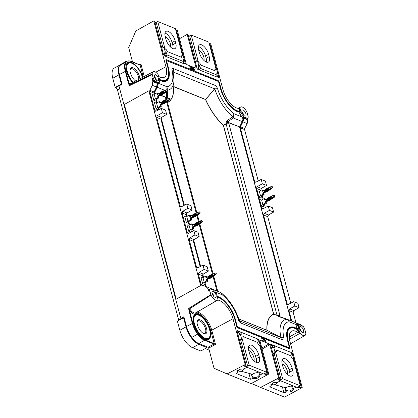 <?xml version="1.0" encoding="UTF-8"?>
<svg xmlns="http://www.w3.org/2000/svg" width="418" height="418" viewBox="0 0 418 418"><rect width="100%" height="100%" fill="white"/><g stroke="black" fill="none" stroke-linecap="round" stroke-linejoin="round"><path stroke-width="0.63" d="M119.982 65.036A15.769 7.101 61.1 0 0 118.942 74.853L121.382 84.018L121.91 84.232L115.744 87.628A2.1 0.946 61.1 0 1 117.453 89.954L178.658 319.979A2.1 0.946 61.1 0 1 178.732 320.371M206.758 346.715L206.994 347.604L198.78 344.296A15.769 7.101 61.1 0 1 186 326.871L183.559 317.706L184.092 317.92A2.1 0.946 61.1 0 0 184.228 317.967M206.994 347.604L200.828 351.005L192.614 347.698A15.769 7.101 61.1 0 1 179.834 330.272L177.394 321.108L183.559 317.706M121.382 84.018L115.216 87.414L115.744 87.628M120.086 64.921L114.286 68.118A15.769 7.101 61.1 0 0 112.776 78.25L115.216 87.414M241.959 112.233A3.417 1.536 61.1 0 0 245.575 116.026A3.417 1.536 61.1 0 0 245.915 113.827A3.417 1.536 61.1 0 0 242.273 110.044A3.417 1.536 61.1 0 0 241.959 112.233M243.814 115.384A3.37 1.515 61.1 0 0 243.725 115.002A3.37 1.515 61.1 0 0 241.876 111.872M242.001 112.39A2.821 1.27 -118.9 0 1 243.412 114.877A2.821 1.27 -118.9 0 1 243.443 115.002M252.911 376.404L253.475 378.478C255.053 378.807 256.762 378.536 258.596 377.673L260.137 375.792L259.045 373.023A3.945 1.703 165.1 0 0 253.465 373.702A3.945 1.703 165.1 0 0 252.101 375.944A4.269 4.269 0 0 0 259.437 374.481M212.109 293.493A3.417 1.536 61.1 0 0 215.725 297.287A3.417 1.536 61.1 0 0 216.064 295.087A3.417 1.536 61.1 0 0 212.422 291.304A3.417 1.536 61.1 0 0 212.109 293.493M213.964 296.649A3.37 1.515 61.1 0 0 213.88 296.263A3.37 1.515 61.1 0 0 212.025 293.133M212.156 293.655A2.821 1.27 -118.9 0 1 213.561 296.137A2.821 1.27 -118.9 0 1 213.593 296.263M194.234 315.501A13.742 6.186 -118.9 0 1 195.29 315.449M286.372 389.889L286.936 391.964C288.519 392.293 290.223 392.021 292.057 391.159L293.598 389.273L292.506 386.509A3.945 1.703 165.1 0 0 286.926 387.188A3.945 1.703 165.1 0 0 285.562 389.43A4.269 4.269 0 0 0 292.898 387.967M303.52 330.33A3.417 1.536 61.1 0 0 299.884 326.552A3.417 1.536 61.1 0 0 299.565 328.736A3.417 1.536 61.1 0 0 303.181 332.535A3.417 1.536 61.1 0 0 303.52 330.33M301.42 331.892A3.37 1.515 61.1 0 0 301.336 331.511A3.37 1.515 61.1 0 0 299.487 328.381M301.049 331.505A2.821 1.27 61.1 0 0 301.017 331.385A2.821 1.27 61.1 0 0 299.612 328.898M158.453 78.579A3.417 1.536 61.1 0 0 154.817 74.796A3.417 1.536 61.1 0 0 154.498 76.985A3.417 1.536 61.1 0 0 158.114 80.778A3.417 1.536 61.1 0 0 158.453 78.579M156.358 80.141A3.37 1.515 61.1 0 0 156.269 79.754A3.37 1.515 61.1 0 0 154.42 76.625M155.982 79.754A2.821 1.27 61.1 0 0 155.951 79.629A2.821 1.27 61.1 0 0 154.545 77.147M193.696 69.984L193.027 67.47L192.212 67.11M193.231 67.35L192.337 67.068L192.118 68.087L193.069 69.649L193.962 70.093L193.027 67.47M193.795 70.334L193.038 69.916L191.919 68.009L192.04 66.734L193.341 67.089L194.255 70.517L193.591 70.449L192.834 70.036L191.71 68.118L191.946 66.807M193.994 70.412L193.591 70.449M189.323 65.584L186.82 64.576L186.182 63.703L177.321 30.399L176.433 30.044L185.404 63.761L185.132 64.267L184.62 64.058L183.601 61.754M183.439 59.252A1.317 0.601 59.6 0 1 183.768 59.257L184.119 59.403L183.418 60.427M167.022 54.93L165.559 56.325L164.838 53.614L164.467 53.467L165.188 51.769L165.544 51.916A1.317 0.564 60.7 0 1 166.604 53.363L167.022 54.93L183.721 61.639M183.748 61.65L167.043 54.92L166.625 53.352L165.204 51.759L163.997 47.218L164.749 47.877A1.317 0.59 61.1 0 0 165.815 49.329A1.317 0.59 61.1 0 1 164.749 47.877L157.738 21.527L175.382 28.638L182.389 54.988A1.317 0.59 61.1 0 1 181.934 55.824A1.317 0.59 -118.9 0 0 181.48 56.665L181.663 57.35L181.48 56.665A1.317 0.59 -118.9 0 1 181.934 55.824A1.317 0.59 61.1 0 0 182.389 54.988L182.285 54.591L182.927 54.847L184.139 59.393L183.784 59.246L183.33 60.087L183.748 61.65L183.387 62.867L183.784 63.672L165.559 56.325M164.467 53.467L165.021 55.547L164.749 56.054L163.6 54.977L154.629 21.255L153.746 20.9L135.824 30.958L128.687 47.511L132.516 61.906M164.358 55.892L165.021 55.547L164.749 56.054M163.997 47.218L161.834 48.336M162.947 47.762L156.196 22.389L154.984 22.577M181.663 57.35L167.059 51.466L166.876 50.782A1.317 0.59 -118.9 0 0 165.815 49.329A1.317 0.59 -118.9 0 1 166.876 50.782L167.059 51.466L181.663 57.35M184.74 64.106L185.404 63.761L185.132 64.267M175.842 30.373L176.433 30.044M157.053 83.302L157.868 82.853L157.288 83.344L156.687 83.182L154.378 82.252L153.39 81.233A7.268 3.271 -118.9 0 1 152.507 79.791L152.836 81.014L153.39 81.233L153.803 80.909L154.603 81.792L157.868 82.853L157.476 83.078M153.192 71.765L130.954 83.464A7.346 3.307 61.1 0 0 130.134 84.457L152.204 74.043A6.855 3.088 61.1 0 1 153.192 71.765A6.855 3.088 61.1 0 1 158.093 74.597L159.467 78.986A5.168 2.325 -118.9 0 1 158.992 82.294A5.168 2.325 -118.9 0 1 157.675 82.283L155.371 81.353L154.603 81.792A0.392 0.308 111.9 0 0 154.378 82.252M156.687 83.182A0.392 0.308 111.9 0 1 156.912 82.722L157.675 82.283M153.594 81.526L154.733 80.784L155.371 81.353M152.507 79.791L152.533 78.547L153.234 78.098L153.406 78.558L152.706 79.023A6.871 3.093 61.1 0 0 153.803 80.909M153.406 78.558A6.855 3.088 61.1 0 0 154.733 80.784M152.45 79.154L152.533 78.547M152.204 74.043L152.262 74.456L129.46 85.69L129.381 84.749A0.789 0.491 30.7 0 0 129.951 84.812L129.46 85.69L128.655 83.997L125.254 71.217A16.046 7.226 -118.9 0 1 125.343 62.423A14.431 6.5 -118.9 0 1 126.617 61.075L130.505 61.096A0.392 0.308 -68.1 0 1 130.667 61.294A14.04 6.322 61.1 0 0 125.881 62.559A0.392 0.34 -151.5 0 0 125.343 62.423L119.522 65.704A15.983 7.195 61.1 0 0 119.438 74.461L122.025 84.201L118.978 85.967L180.822 318.391L183.904 316.745L186.496 326.484A15.983 7.195 61.1 0 0 191.825 337.425A14.364 6.469 61.1 0 0 198.675 343.46L208.028 347.227L213.974 344.087A0.392 0.308 -68.1 0 0 214.194 343.575L215.547 344.469L213.985 344.092L204.548 340.289L198.675 343.46M152.262 74.456L153.234 78.098M158.803 76.494A16.427 7.399 61.1 0 0 164.305 77.309A16.427 7.399 61.1 0 0 165.936 66.723L155.705 72.241M130.134 84.457A0.789 0.658 21.2 0 1 129.329 84.431L128.927 84.619M125.881 62.559A15.654 7.049 61.1 0 0 125.792 71.138L129.329 84.431M131.722 83.062A8.135 3.663 -118.9 0 0 129.193 83.919L128.655 83.997M126.617 61.075L120.797 64.362A14.364 6.469 61.1 0 0 119.522 65.704M139.701 64.921L140.892 63.907L140.098 65.093A0.392 0.308 -68.1 0 0 139.936 64.894L130.505 61.096M127.176 63.484A13.742 6.186 -118.9 0 1 128.232 63.431M143.269 76.985L140.108 65.098A0.392 0.313 -69.2 0 0 139.936 64.894L139.941 64.9M153.746 20.9L165.936 66.723M247.284 118.743A7.268 3.271 -118.9 0 1 247.184 119.036L246.458 119.36A0.392 0.308 111.9 0 1 246.677 118.9L247.89 118.331A6.855 3.088 61.1 0 0 248.208 116.763L247.007 112.254A6.855 3.088 61.1 0 0 240.648 107.013A6.855 3.088 61.1 0 0 240.036 107.619L240.021 108.351L239.284 108.737L240.214 112.217A5.183 2.336 61.1 0 0 240.272 112.437L239.535 111.752L238.678 108.272L239.096 108.048A0.392 0.34 -149.9 0 0 239.3 108.011L239.284 108.737L238.756 108.816M265.759 341.36L265.796 340.675L265.31 340.482M265.184 340.231L265.942 341.72L266.005 340.56L265.184 340.231M264.139 338.517L265.895 342.488L264.139 338.517L264.986 339.844L266.02 340.262L266.078 339.301L265.827 340.179M266.078 339.301L265.921 342.499M289.298 337.012L297.679 332.279L298.442 332.885L298.217 332.279L299.476 331.803L299.931 332.723A6.855 3.088 61.1 0 0 304.879 335.523A6.855 3.088 61.1 0 0 305.819 333.271L304.618 328.762A6.855 3.088 61.1 0 0 303.29 326.531L300.343 325.032A5.168 2.325 -118.9 0 0 299.069 325L296.77 326.212M299.476 331.803L298.556 328.329A5.168 2.325 -118.9 0 1 299.069 325M297.679 332.279A16.427 7.399 61.1 0 0 291.55 331.208A16.427 7.399 61.1 0 0 290.029 341.731L302.224 387.549L284.58 397.1L260.545 387.413L278.649 378.05L279.532 378.405L270.561 344.688L270.833 344.181L270.53 344.359M298.217 332.279L297.433 329.342L297.82 328.726L299.194 333.12A6.871 3.093 61.1 0 0 299.549 333.574L298.442 332.885M299.016 333.24L299.931 332.723M270.561 344.688L270.833 344.181L271.345 344.39L272.902 347.489A1.317 1.029 -68.1 0 0 273.267 348.048M278.205 379.126L278.409 379.878L277.944 379.69L278.095 379.183L279.532 378.405M277.855 379.366L277.944 379.69L278.095 379.183M291.012 352.515L290.944 352.902L291.215 352.395L292.365 353.471L301.336 387.193L298.797 388.097L298.332 387.909L298.734 386.64M273.884 347.928L274.239 348.069L274.694 347.233L274.276 345.665L290.98 352.4L291.398 353.962L292.814 355.556L294.026 360.097L293.274 359.438A1.317 0.59 61.1 0 0 292.208 357.991A1.317 0.59 61.1 0 1 293.274 359.438L300.286 385.788L282.641 378.677L275.629 352.332A1.317 0.59 61.1 0 1 276.084 351.491A1.317 0.59 -118.9 0 0 276.544 350.65L276.361 349.965L276.544 350.65A1.317 0.59 -118.9 0 1 276.084 351.491A1.317 0.59 61.1 0 0 275.629 352.332L275.734 352.729L275.091 352.468L273.884 347.928L273.079 347.995L272.536 347.342M274.548 348.084A1.317 0.585 62.6 0 0 274.673 347.238L274.26 345.676L273.267 345.655L272.181 344.782L290.421 352.17M294.026 360.097L293.525 360.389M276.361 349.965L290.959 355.849L291.142 356.538L290.959 355.849L276.361 349.965M292.208 357.991A1.317 0.59 -118.9 0 1 291.142 356.538A1.317 0.59 -118.9 0 0 292.208 357.991M275.734 352.729L274.203 353.607L281.095 379.518L278.409 379.878M275.091 352.468L272.954 353.67M272.985 353.8L274.203 353.607M270.592 344.808L271.345 344.39M296.179 387.073L293.102 388.703M286.936 391.964L283.921 392.706L269.767 386.843M269.892 386.467L270.059 387.12L270.383 386.096L271.245 385.642L270.901 384.325M271.245 385.642L270.744 385.067L273.372 382.721L277.406 382.381L280.483 380.751M282.641 378.677L281.095 379.518M301.336 387.193L302.224 387.549M264.061 341.506L263.418 341.569L269.145 343.873L269.788 344.745L278.649 378.05M251.422 383.452L260.545 387.413M209.214 350.148L205.264 348.56M196.935 312.1L197.15 312.115A0.789 0.669 -82.8 0 0 196.805 313.155L195.885 313.484A8.135 3.663 -118.9 0 1 189.448 310.381L192.85 323.161A15.654 7.049 61.1 0 0 198.069 333.877A14.04 6.322 61.1 0 0 204.768 339.771L214.204 343.58L210.688 330.345A15.173 6.829 61.1 0 0 196.805 313.155M217.287 300.176L197.15 312.115A15.962 7.184 -118.9 0 1 211.748 330.199L215.547 344.469L208.671 348.1L208.028 347.227M213.985 344.092A0.392 0.303 -66.9 0 0 214.204 343.58M207.981 338.47A13.742 6.186 -118.9 0 1 207.375 339.332M204.768 339.771A0.392 0.308 -68.1 0 1 204.548 340.289A14.431 6.5 -118.9 0 1 197.662 334.222A16.046 7.226 -118.9 0 1 192.311 323.239L188.91 310.459L189.448 310.381L189.281 309.738L188.826 309.733L188.722 308.421L189.135 309.33L189.563 308.839L189.955 309.268L189.281 309.738M188.91 310.459L188.826 309.733M202.986 265.08L204.141 269.422L208.347 271.12L207.192 266.778L202.986 265.08L197.834 267.839L197.061 267.901L196.528 267.254L189.166 239.582L189.861 237.879L194.104 239.587L193.414 241.296L200.149 266.6L193.382 241.144M204.141 269.422L199.046 272.379L203.284 274.088L202.594 275.796L203.075 277.609M208.347 271.12L203.284 274.088M208.227 289.193L208.551 290.416A7.268 3.271 -118.9 0 1 208.781 289.418L205.834 286.497L201.732 285.238L201.131 284.559L198.346 274.083L199.046 272.379M207.511 280.52L207.689 281.194L206.774 280.823L204.203 282.244L202.986 277.662L200.901 277.176L202.61 283.592L204.203 282.244L205.118 282.61L204.736 284.449L202.61 283.592M204.81 284.115L205.41 286.367L204.81 284.094M209.575 289.287L209.502 289.246A0.392 0.308 -68.1 0 1 209.428 289.136L208.781 289.418A0.392 0.329 -157.8 0 0 209.319 289.543A6.871 3.093 61.1 0 0 209.078 290.891L209.815 290.552L209.873 290.965L209.146 291.309L208.801 290.944A0.392 0.277 -179.2 0 0 209.078 290.891L209.146 291.309M208.801 290.944L208.551 290.416M208.864 289.251A0.392 0.345 -155.1 0 0 209.392 289.371L209.805 289.266L209.319 289.543M211.012 295.066L189.563 308.839L188.722 308.421L210.839 294.606L211.012 295.066A6.855 3.088 61.1 0 0 217.417 300.281A6.855 3.088 61.1 0 0 217.987 299.696L217.073 295.495A5.168 2.325 -118.9 0 0 212.887 289.789L210.129 288.99A6.855 3.088 61.1 0 0 209.815 290.552M210.583 288.859L209.392 289.371M205.834 286.497L210.317 288.289L211.649 289.287M296.864 329.394L297.433 329.342L296.864 329.394A19.646 8.846 61.1 0 0 290.118 328.318A19.646 8.846 61.1 0 0 288.169 340.978L290.014 347.912L289.559 348.748L263.053 338.068M289.883 348.758L289.559 348.748M262.295 337.765L237.764 327.879L236.698 326.427L234.853 319.493A19.646 8.846 61.1 0 0 217.569 297.355M209.873 290.965L210.839 294.606M208.671 348.1L214.032 368.263L227.084 373.927L245.183 364.564L232.993 318.741A16.427 7.399 61.1 0 0 217.872 300.119M257.66 339.453L258.261 339.118L258.904 339.991L267.875 373.708L265.336 374.612L264.871 374.423L265.273 373.159M244.744 365.64L244.943 366.393L244.483 366.205L244.634 365.698L246.071 364.919L237.1 331.202L237.372 330.701L237.884 330.904L239.441 334.003A1.317 1.029 -68.1 0 0 239.807 334.562M244.394 365.881L244.483 366.205L244.634 365.698M237.1 331.202L237.372 330.701L237.069 330.878M241.63 338.982L242.273 339.244L242.168 338.846A1.317 0.59 61.1 0 1 242.623 338.005A1.317 0.59 -118.9 0 0 243.077 337.164L242.895 336.48L243.077 337.164A1.317 0.59 -118.9 0 1 242.623 338.005A1.317 0.59 61.1 0 0 242.168 338.846L249.18 365.191L266.82 372.302L259.813 345.958A1.317 0.59 61.1 0 0 258.747 344.505A1.317 0.59 61.1 0 1 259.813 345.958L260.56 346.611L259.353 342.07L257.937 340.477L257.519 338.914L240.815 332.179L241.233 333.747L240.773 334.583L240.423 334.442L241.63 338.982L239.488 340.184M240.423 334.442L239.613 334.51L239.075 333.857M240.82 332.2L241.212 333.752A1.317 0.585 -117.4 0 1 241.087 334.599M240.794 332.19L239.807 332.169L238.72 331.296L256.96 338.69M260.56 346.611L260.064 346.903M258.261 339.118L257.754 338.914L257.483 339.416L257.551 339.029M242.895 336.48L257.498 342.363L257.681 343.053L257.498 342.363L242.895 336.48M258.747 344.505A1.317 0.59 -118.9 0 1 257.681 343.053A1.317 0.59 -118.9 0 0 258.747 344.505M242.273 339.244L240.742 340.121L239.524 340.315M240.742 340.121L247.634 366.032L246.097 366.894L263.737 374L266.82 372.302M244.943 366.393L247.634 366.032M237.44 370.839L237.785 372.156L237.283 371.586L239.911 369.235L243.945 368.895L247.022 367.265M237.785 372.156L236.922 372.61L236.593 373.635L236.306 373.358M236.431 372.981L236.593 373.635L250.46 379.225L249.086 373.979M251.38 374.235L252.613 378.933L250.46 379.225M259.635 375.218L262.713 373.587M252.613 378.933L253.475 378.478M245.183 364.564L246.071 364.919M267.875 373.708L268.758 374.063L251.119 383.614L227.084 373.927M268.758 374.063L259.902 340.764L260.174 340.257L263.377 341.548L262.373 340.356M259.902 340.764L260.174 340.257L259.871 340.435M262.546 340.2L263.528 341.104L264.155 340.053L262.739 338.183L261.846 338.157L262.645 337.838L263.742 338.815L264.359 340.153L264.171 341.464L263.606 341.443L262.342 340.309M263.873 341.156L263.946 340.163L262.535 338.298L261.872 338.543L261.637 338.266L262.441 337.948M263.528 341.104L263.988 341.119M262.002 338.34L262.535 338.298M263.094 338.387L264.155 340.268M296.493 329.175L297.768 328.511A5.183 2.336 61.1 0 0 297.82 328.726L298.556 328.329M297.684 328.783L297.768 328.511M298.671 325.282L299.194 325.314M297.188 325.298L298.462 324.634L298.614 325.141M298.462 324.634L296.493 323.03L300.976 324.828L302.329 325.831M247.106 118.848A0.392 0.329 22.2 0 0 247.184 119.036L247.738 119.261L247.56 118.587M246.677 118.9L247.169 118.749L246.677 118.9L244.368 117.97L245.131 117.531A5.168 2.325 -118.9 0 1 240.946 111.82L240.021 108.351M245.131 117.531L247.89 118.331M247.09 119.203A0.392 0.329 28.8 0 1 247.048 118.884L247.775 118.461M246.458 119.36L244.149 118.43A0.392 0.308 111.9 0 1 244.368 117.97L243.333 117.296L243.694 118.816L242.994 119.208M244.149 118.43L243.522 118.095M261.177 179.432L262.332 183.774L266.538 185.467L265.383 181.125L261.177 179.432L255.926 182.143L255.137 182.206L254.599 181.553L240.308 127.84L240.444 126.764L242.968 121.873L243.694 118.816M247.738 119.261L247.195 123.576L244.692 128.478L244.556 129.554L258.235 180.952M299.058 307.674L297.903 303.332L293.692 301.639L294.847 305.981L299.058 307.674L293.896 310.605L293.185 312.303L295.981 322.811M291.727 321.097L288.932 310.595L289.653 308.897L293.896 310.605M294.847 305.981L289.653 308.897M293.692 301.639L288.441 304.351L287.657 304.414L287.114 303.761L263.497 214.983L264.213 213.29L268.455 214.998L267.745 216.696L290.75 303.16M269.406 210.374L273.618 212.067L272.463 207.725L268.251 206.032L269.406 210.374L264.213 213.29M273.618 212.067L268.455 214.998M268.251 206.032L263.006 208.744L262.217 208.807L261.678 208.154L256.417 188.387L257.133 186.689L261.375 188.398L260.759 190.446M263.659 190.639L263.042 191.157A0.92 0.721 111.9 0 1 262.107 190.749L261.867 189.835L259.296 191.251L257.211 190.77L258.92 197.181L260.513 195.833L261.428 196.199L263.998 194.783L263.831 193.607A0.528 0.413 111.9 0 1 264.124 192.923L263.826 192.034L263.345 192.301L264.275 192.782M259.296 191.251L260.513 195.833L263.528 193.994L263.988 194.177L263.998 194.783L263.084 194.417L262.838 193.497L263.377 193.419L263.528 193.994M258.92 197.181L261.046 198.043L261.428 196.199M265.984 199.365L265.362 199.882A0.92 0.721 111.9 0 1 264.432 199.48L264.186 198.56L261.621 199.982L259.531 199.496L261.24 205.912L262.838 204.564L263.753 204.93L266.318 203.514L265.409 203.143L265.853 202.725L266.308 202.908L266.156 202.333A0.528 0.413 111.9 0 1 266.444 201.648L265.874 200.917L265.989 201.466A0.528 0.413 -68.1 0 0 265.702 202.15L265.853 202.725M261.621 199.982L262.838 204.564L265.409 203.143L265.164 202.228A0.92 0.721 111.9 0 1 265.67 201.032M261.24 205.912L263.371 206.769L263.753 204.93M262.18 195.786L263.079 199.172M264.5 204.517L265.31 207.553M262.332 183.774L257.133 186.689M266.538 185.467L261.375 188.398M242.524 117.745L243.333 117.296M159.545 79.316A19.646 8.846 61.1 0 0 165.983 80.057A19.646 8.846 61.1 0 0 167.796 67.47L165.951 60.537L166.406 59.701L218.201 80.575L219.267 82.022L221.112 88.956A19.646 8.846 61.1 0 0 238.798 111.178L239.535 111.752M166.071 59.696L166.406 59.701L165.904 59.993M237.926 111.669L238.798 111.178M240.272 112.437L239.551 112.839M209.303 43.859L209.893 43.529L210.782 43.885L222.972 89.708A16.427 7.399 61.1 0 0 238.093 108.335L239.467 107.766A6.871 3.093 61.1 0 0 239.3 108.011L240.036 107.619M240.073 112.275L240.946 111.82M216.837 75.616L217.245 77.152L199.02 69.811L198.299 67.099L197.933 66.953L198.487 69.033L198.21 69.54L197.704 69.331L197.061 68.463L188.09 34.741L187.207 34.386L179.526 38.696M218.201 77.591L218.865 77.246L209.893 43.529M218.593 77.753L218.865 77.246L218.593 77.753L218.086 77.544L217.062 75.24M216.733 73.228A1.317 1.029 111.9 0 1 217.229 72.742L217.585 72.889L216.393 68.333L215.745 68.071L215.855 68.474A1.317 0.59 61.1 0 1 215.395 69.31A1.317 0.59 61.1 0 0 215.855 68.474L208.843 42.124L191.198 35.013L189.631 35.88M191.198 35.013L198.21 61.362A1.317 0.59 61.1 0 0 199.276 62.815A1.317 0.59 61.1 0 1 198.21 61.362L197.458 60.704L198.665 65.245L200.086 66.838L200.504 68.406L217.208 75.136L216.79 73.573L217.245 72.732L217.6 72.878L216.879 73.913M217.229 72.742A1.317 0.601 59.6 0 0 216.9 72.737M217.245 77.152L216.848 76.353L217.182 75.125L200.483 68.416L199.02 69.811M200.07 66.849A1.317 0.564 60.7 0 0 199.005 65.396A1.317 1.029 111.9 0 0 198.299 67.099A1.317 0.57 165.1 0 0 200.07 66.849L200.483 68.416M197.933 66.953L198.649 65.255L199.005 65.396M197.458 60.704L195.295 61.822M197.819 69.378L198.487 69.033L198.21 69.54M196.413 61.247L189.662 35.875L188.445 36.063M214.941 70.151A1.317 0.59 -118.9 0 1 215.395 69.31A1.317 0.59 -118.9 0 0 214.941 70.151L215.124 70.835L200.525 64.952L200.342 64.267A1.317 0.59 -118.9 0 0 199.276 62.815A1.317 0.59 -118.9 0 1 200.342 64.267L200.525 64.952L215.124 70.835L214.941 70.151M192.442 70.031L193.403 70.151M194.109 69.973L195.107 68.771M187.207 34.386L196.068 67.69L195.791 68.191L193.377 67.214M195.399 68.035L196.068 67.69L195.791 68.191M192.113 66.708L190.551 66.075M191.094 68.928L191.167 67.935L189.756 66.07L189.093 66.316L188.858 66.039L189.631 65.71M190.749 68.876L191.376 67.82L189.96 65.955L189.067 65.929L189.866 65.61L190.963 66.587L191.58 67.925L191.392 69.236L190.827 69.216L189.647 68.103L191.209 68.892M191.282 69.278L190.624 69.331L189.563 68.077L190.545 68.986M190.315 66.159L191.376 68.04M161.285 108.372L162.44 112.714L166.651 114.407L165.497 110.065L161.285 108.372L156.139 111.125L155.365 111.193L154.832 110.54L149.717 91.333L149.853 90.251L154.096 91.965L156.536 87.038L157.288 83.344M149.853 90.251L152.309 85.335L152.836 81.014M193.806 230.579L194.96 234.921L199.167 236.614L198.012 232.272L193.806 230.579L188.654 233.333L187.881 233.401L187.348 232.748L182.086 212.981L182.786 211.278L187.029 212.987L186.334 214.695L186.82 216.508L186.308 214.544M191.308 219.074L190.274 218.807A0.92 0.721 111.9 0 1 190.78 217.606L191.099 218.044A0.528 0.413 -68.1 0 0 190.812 218.729L190.963 219.298L190.519 219.722L187.948 221.138L186.726 216.555L184.641 216.075L186.35 222.491L187.948 221.138L188.858 221.503L188.481 223.348L186.35 222.491M194.025 226.875L193.419 226.77A0.528 0.413 -68.1 0 0 193.132 227.455L193.283 228.029L192.839 228.453L190.268 229.869L189.051 225.286L186.966 224.806L188.675 231.217L190.268 229.869L191.183 230.234L190.801 232.079L188.675 231.217M188.549 223.008L189.14 225.234L188.555 222.993M187.881 208.321L192.092 210.014L190.937 205.672L186.726 203.979L187.881 208.321L182.786 211.278M192.092 210.014L187.029 212.987M186.726 203.979L181.579 206.732L180.806 206.8L180.268 206.147L156.651 117.374L157.346 115.671L161.588 117.38L160.899 119.088L183.889 205.494L160.867 118.937M162.44 112.714L157.346 115.671M166.651 114.407L161.588 117.38M158.668 108.027L161.233 106.611L161.071 105.435L160.078 105.326A0.92 0.721 111.9 0 1 160.585 104.129L160.904 104.563A0.528 0.413 -68.1 0 0 160.616 105.247L160.768 105.822L160.324 106.245L157.753 107.661L156.536 103.079L154.451 102.598L156.154 109.009L157.753 107.661L158.668 108.027L158.286 109.871L156.154 109.009M158.736 97.211L158.913 97.885L157.999 97.514L155.433 98.93L154.211 94.348L152.126 93.867L153.834 100.283L155.433 98.93L156.342 99.301L155.961 101.14L153.834 100.283M154.096 91.965L154.299 94.301M156.034 100.806L156.625 103.027M199.167 236.614L194.104 239.587M194.96 234.921L189.861 237.879M180.822 318.391L181.631 318.72L182.76 318.15M183.591 317.717L184.092 317.461M194.49 315.459L194.589 315.836M282.861 366.492A8.543 3.846 61.1 0 0 289.784 375.934A8.543 3.846 61.1 0 0 291.931 375.965A8.543 3.846 61.1 0 0 292.746 370.479L292.14 368.185A8.543 3.846 61.1 0 0 283.07 358.712A8.543 3.846 61.1 0 0 282.255 364.203L282.861 366.492M300.286 385.788L297.203 387.486L279.558 380.38M289.93 375.986A8.543 3.846 61.1 0 0 289.664 372.177L289.057 369.888A8.543 3.846 61.1 0 0 281.988 360.394M249.4 353.006A8.543 3.846 61.1 0 0 256.323 362.448A8.543 3.846 61.1 0 0 258.47 362.479A8.543 3.846 61.1 0 0 259.285 356.993L258.674 354.704A8.543 3.846 61.1 0 0 249.609 345.231A8.543 3.846 61.1 0 0 248.788 350.718L249.4 353.006M249.18 365.191L246.097 366.894M256.469 362.5A8.543 3.846 61.1 0 0 256.203 358.691L255.591 356.402A8.543 3.846 61.1 0 0 248.522 346.909M206.414 62.11A8.543 3.846 61.1 0 0 206.147 58.301L205.541 56.007A8.543 3.846 61.1 0 0 198.613 46.57A8.543 3.846 61.1 0 0 198.472 46.513M208.624 54.309A8.543 3.846 61.1 0 0 201.695 44.872A8.543 3.846 61.1 0 0 199.553 44.836A8.543 3.846 61.1 0 0 198.733 50.322L199.344 52.616A8.543 3.846 61.1 0 0 208.415 62.089A8.543 3.846 61.1 0 0 209.23 56.597L208.624 54.309L205.541 56.007M172.953 48.624A8.543 3.846 61.1 0 0 172.686 44.815L172.075 42.521A8.543 3.846 61.1 0 0 165.152 33.085A8.543 3.846 61.1 0 0 165.005 33.027M175.158 40.823A8.543 3.846 61.1 0 0 168.235 31.387A8.543 3.846 61.1 0 0 166.092 31.35A8.543 3.846 61.1 0 0 165.272 36.836L165.883 39.13A8.543 3.846 61.1 0 0 174.949 48.603A8.543 3.846 61.1 0 0 175.769 43.111L175.158 40.823L172.075 42.521M157.738 21.527L156.17 22.394M168.041 100.728L167.388 101.083L168.041 100.728L168.052 100.054L166.981 100.644L167.388 101.083A5.298 4.138 -68.1 0 0 166.39 101.809A9.41 7.357 111.9 0 1 163.767 103.497A9.41 7.357 111.9 0 1 162.602 103.868L162.863 103.972A5.298 4.138 -68.1 0 0 161.735 104.411L161.991 104.406M166.981 100.644A5.653 4.415 -68.1 0 0 165.909 101.412A9.055 7.08 111.9 0 1 162.268 103.398L162.586 103.873A5.298 4.138 -68.1 0 0 161.949 104.077A5.298 4.138 -68.1 0 0 161.473 104.307L161.735 104.411M168.297 100.832L167.905 101.182M165.538 100.492L165.465 100.466A29.584 23.121 111.9 0 1 166.014 100.216L166.134 100.675A29.584 23.121 111.9 0 1 165.612 101.02A4.53 3.537 -68.1 0 1 164.081 102.384A4.53 3.537 -68.1 0 1 162.309 102.838A29.584 23.121 111.9 0 1 161.761 103.084L161.635 102.629A29.584 23.121 111.9 0 1 162.163 102.285L162.236 102.316A4.53 3.537 111.9 0 1 165.538 100.492A29.584 23.121 -68.1 0 0 163.872 101.339A29.584 23.121 -68.1 0 0 162.236 102.316M163.328 102.415A29.584 23.121 111.9 0 1 164.629 101.647A29.584 23.121 111.9 0 1 165.361 101.26M166.792 99.176L166.657 99.427A5.653 4.415 111.9 0 1 165.502 99.881A9.055 7.08 -68.1 0 0 161.87 101.908A5.653 4.415 111.9 0 1 160.763 102.718L160.418 102.734M169.442 98.413L170.011 99.322L169.442 98.413L167.55 98.894M162.45 102.838A29.584 23.121 -68.1 0 0 165.491 101.177M161.688 104.39L161.358 104.751L161.709 104.395M156.536 103.079L159.101 101.663L159.733 101.929L159.885 102.499A0.528 0.413 -68.1 0 0 160.277 102.781M159.347 102.577L160.34 102.682L160.188 102.112L159.101 101.663L159.347 102.577A0.92 0.721 111.9 0 0 160.282 102.985A0.92 0.721 -68.1 0 1 160.261 102.948L160.272 102.938M165.909 101.412L166.86 101.982L167.649 101.187A5.298 4.138 -68.1 0 0 166.646 101.914A9.41 7.357 111.9 0 1 162.863 103.972L163.172 103.894M168.292 100.968L170.011 99.322M160.789 104.014L161.473 104.307L161.066 103.863L160.585 104.129M168.052 100.054L167.822 98.632M168.229 100.148L169.645 99.176M165.465 100.466A4.53 3.537 -68.1 0 0 162.163 102.285M160.904 104.563L161.358 104.751A0.528 0.413 111.9 0 0 161.071 105.435M164.473 90.445L165.403 90.105L165.727 91.323L164.655 91.913L165.068 92.357A5.298 4.138 -68.1 0 0 164.065 93.078A9.41 7.357 111.9 0 1 161.442 94.766A9.41 7.357 111.9 0 1 160.282 95.137L160.538 95.241A5.298 4.138 -68.1 0 0 159.41 95.68L159.133 95.832M164.655 91.913A5.653 4.415 -68.1 0 0 163.59 92.686A9.055 7.08 111.9 0 1 159.948 94.667A5.653 4.415 -68.1 0 0 158.741 95.137L159.154 95.576L158.877 95.727M159.948 94.667L160.261 95.142A5.298 4.138 -68.1 0 0 159.624 95.351A5.298 4.138 -68.1 0 0 159.154 95.576L159.671 95.675M164.331 90.696A5.653 4.415 111.9 0 1 163.182 91.15A9.055 7.08 -68.1 0 0 159.551 93.177A5.653 4.415 111.9 0 1 158.438 93.987L158.161 94.139L158.302 93.888M165.727 91.323L165.716 91.997L165.068 92.357L166.207 92.164L165.585 92.451M163.219 91.767A29.584 23.121 -68.1 0 0 161.547 92.608A29.584 23.121 -68.1 0 0 159.916 93.585A4.53 3.537 111.9 0 1 163.219 91.767L163.14 91.735A29.584 23.121 111.9 0 1 163.689 91.49L163.814 91.944A29.584 23.121 111.9 0 1 163.286 92.289A4.53 3.537 -68.1 0 1 161.761 93.658A4.53 3.537 -68.1 0 1 159.984 94.113A29.584 23.121 111.9 0 1 159.436 94.358L159.315 93.898L159.916 94.144M161.003 93.684A29.584 23.121 111.9 0 1 162.309 92.916A29.584 23.121 111.9 0 1 163.036 92.53M160.125 94.113A29.584 23.121 -68.1 0 0 163.166 92.446M159.315 93.898A29.584 23.121 111.9 0 1 159.838 93.554L159.916 93.585M154.211 94.348L156.781 92.932L157.863 93.381L157.408 93.198L157.56 93.773A0.528 0.413 -68.1 0 0 158.093 94.003L158.15 93.972M156.985 93.695L157.471 93.423M157.696 93.303L158.02 93.956A0.528 0.413 111.9 0 0 158.03 93.993M158.741 95.137L158.584 95.837A0.528 0.413 -68.1 0 0 158.291 96.521L158.913 97.885L156.342 99.301M163.59 92.686L164.54 93.251L165.324 92.462A5.298 4.138 -68.1 0 0 164.321 93.183A9.41 7.357 111.9 0 1 160.538 95.241L160.846 95.163M165.967 92.242L167.686 90.591L167.122 89.687L167.686 90.591M158.161 94.139L157.027 93.851L156.781 92.932M164.76 91.861L164.812 92.216M165.904 91.422L167.32 90.445M167.122 89.687L165.23 90.163M157.999 97.514L157.758 96.6A0.92 0.721 111.9 0 1 158.26 95.398L158.469 95.288M163.14 91.735A4.53 3.537 -68.1 0 0 159.838 93.554M158.913 97.885L158.751 96.704L157.758 96.6M158.26 95.398L159.138 96.02L158.751 96.704A0.528 0.413 111.9 0 1 159.039 96.02M198.231 214.204L197.583 214.565L198.231 214.204L198.247 213.53L197.176 214.12L197.583 214.565A5.298 4.138 -68.1 0 0 196.58 215.286A9.41 7.357 111.9 0 1 193.962 216.973A9.41 7.357 111.9 0 1 192.797 217.344L193.053 217.449A5.298 4.138 -68.1 0 0 191.925 217.888L192.186 217.882M192.761 217.355A5.298 4.138 -68.1 0 0 192.144 217.553A5.298 4.138 -68.1 0 0 191.669 217.783L191.925 217.888M198.493 214.309L198.101 214.659M195.734 213.974L195.655 213.943A29.584 23.121 111.9 0 1 196.209 213.697L196.329 214.152A29.584 23.121 111.9 0 1 195.807 214.497A4.53 3.537 -68.1 0 1 194.276 215.86A4.53 3.537 -68.1 0 1 192.505 216.32A29.584 23.121 111.9 0 1 191.951 216.566L191.831 216.106A29.584 23.121 111.9 0 1 192.353 215.761L192.432 215.792A4.53 3.537 111.9 0 1 195.734 213.974A29.584 23.121 -68.1 0 0 194.067 214.815A29.584 23.121 -68.1 0 0 192.432 215.792M193.518 215.892A29.584 23.121 111.9 0 1 194.825 215.124A29.584 23.121 111.9 0 1 195.551 214.737M192.646 216.32A29.584 23.121 -68.1 0 0 195.687 214.653M195.655 213.943A4.53 3.537 -68.1 0 0 192.353 215.761M190.963 219.298L191.418 219.481L191.428 220.087L188.858 221.503M186.726 216.555L189.297 215.139L189.924 215.406L190.075 215.975A0.528 0.413 -68.1 0 0 190.472 216.258M196.988 212.652L196.852 212.903A5.653 4.415 111.9 0 1 195.697 213.358A9.055 7.08 -68.1 0 0 192.066 215.385A5.653 4.415 111.9 0 1 190.953 216.195L190.608 216.21M199.637 211.895L200.201 212.799L199.637 211.895L197.745 212.37M197.176 214.12A5.653 4.415 -68.1 0 0 196.105 214.894L197.056 215.458L197.839 214.664A5.298 4.138 -68.1 0 0 196.841 215.39A9.41 7.357 111.9 0 1 193.053 217.449L193.362 217.37M198.482 214.444L200.201 212.799M190.984 217.496L191.392 217.935L191.669 217.783L191.261 217.339L190.78 217.606M198.247 213.53L198.017 212.109M198.419 213.624L199.841 212.652M190.42 216.289L190.462 216.419A0.92 0.721 -68.1 0 0 190.467 216.467A0.92 0.721 111.9 0 1 189.542 216.054L190.535 216.163L190.383 215.589L189.297 215.139L189.542 216.054M191.099 218.044L191.554 218.227L191.899 217.877M191.418 219.481L191.266 218.912A0.528 0.413 111.9 0 1 191.554 218.227L191.857 218.112M199.496 222.851A5.653 4.415 -68.1 0 0 198.43 223.62L198.905 224.017A5.298 4.138 -68.1 0 1 199.909 223.29L200.556 222.935L200.567 222.261L199.496 222.851L200.165 223.395A5.298 4.138 -68.1 0 0 199.161 224.116A9.41 7.357 111.9 0 1 195.378 226.18A5.298 4.138 -68.1 0 0 194.25 226.613L194.506 226.613M195.086 226.081A5.298 4.138 -68.1 0 0 194.464 226.284A5.298 4.138 -68.1 0 0 193.994 226.514L193.717 226.666L194.25 226.613L193.581 226.07L193.1 226.337A0.92 0.721 111.9 0 0 192.594 227.533L193.586 227.638A0.528 0.413 111.9 0 1 193.879 226.953L193.1 226.337M199.308 221.383L199.172 221.634A5.653 4.415 111.9 0 1 198.022 222.089A9.055 7.08 -68.1 0 0 194.391 224.116A5.653 4.415 111.9 0 1 193.278 224.926L193.001 225.077L193.137 224.827M198.43 223.62A9.055 7.08 111.9 0 1 194.788 225.605L195.101 226.081L196.282 225.704A9.41 7.357 111.9 0 0 198.905 224.017L199.376 224.189L200.426 223.384M198.054 222.7L197.98 222.669A29.584 23.121 111.9 0 1 198.529 222.423L198.649 222.883A29.584 23.121 111.9 0 1 198.127 223.228A4.53 3.537 -68.1 0 1 196.596 224.591A4.53 3.537 -68.1 0 1 194.825 225.046A29.584 23.121 111.9 0 1 194.276 225.292L194.156 224.837A29.584 23.121 111.9 0 1 194.678 224.492L194.757 224.523A4.53 3.537 111.9 0 1 198.054 222.7A29.584 23.121 -68.1 0 0 196.387 223.546A29.584 23.121 -68.1 0 0 194.757 224.523M195.843 224.618A29.584 23.121 111.9 0 1 197.15 223.855A29.584 23.121 111.9 0 1 197.876 223.468M196.282 225.704A9.41 7.357 111.9 0 1 195.122 226.075L195.687 226.101M194.966 225.046A29.584 23.121 -68.1 0 0 198.007 223.384M197.98 222.669A4.53 3.537 -68.1 0 0 194.678 224.492M192.594 227.533L192.839 228.453L193.753 228.818L193.743 228.212L193.753 228.818L191.183 230.234M189.051 225.286L191.622 223.87L192.249 224.132L192.4 224.706L192.855 224.889L192.703 224.32L191.622 223.87L191.862 224.785L192.4 224.706A0.528 0.413 -68.1 0 0 192.933 224.936L192.729 224.215M192.985 224.957L192.614 224.968M200.807 223.175L202.526 221.53L201.957 220.62L202.526 221.53M200.567 222.261L200.342 220.84L200.065 221.096M200.744 222.355L202.16 221.378M201.957 220.62L200.342 220.84M193.283 228.029L193.743 228.212L193.586 227.638L193.571 228.144M214.491 275.31L213.844 275.666L214.491 275.31L214.502 274.636L213.431 275.227L213.844 275.666A5.298 4.138 -68.1 0 0 212.84 276.387A9.41 7.357 111.9 0 1 210.217 278.075A9.41 7.357 111.9 0 1 209.057 278.451L209.314 278.555A5.298 4.138 -68.1 0 0 208.185 278.989L208.446 278.984M207.965 279.245L207.035 278.712L207.516 278.445L207.908 279.14M213.431 275.227A5.653 4.415 -68.1 0 0 212.365 275.995A9.055 7.08 111.9 0 1 208.723 277.98L209.037 278.456A5.298 4.138 -68.1 0 0 208.399 278.66A5.298 4.138 -68.1 0 0 207.929 278.884L208.394 279.067L209.622 278.477M214.502 274.636L214.178 273.419L213.352 273.832A5.298 4.138 111.9 0 1 213.096 273.962M213.107 274.009A5.653 4.415 111.9 0 1 211.957 274.464A9.055 7.08 -68.1 0 0 208.326 276.491A5.653 4.415 111.9 0 1 207.213 277.301L207.349 277.045M214.747 275.41L214.361 275.76M211.916 275.044A4.53 3.537 -68.1 0 0 208.613 276.868L208.692 276.894A4.53 3.537 111.9 0 1 211.989 275.075L211.916 275.044A29.584 23.121 111.9 0 1 212.464 274.798L212.584 275.253A29.584 23.121 111.9 0 1 212.062 275.603A4.53 3.537 -68.1 0 1 208.76 277.421A29.584 23.121 111.9 0 1 208.211 277.667L208.091 277.212L208.692 277.453M209.779 276.993A29.584 23.121 111.9 0 1 211.085 276.225A29.584 23.121 111.9 0 1 211.811 275.838M211.989 275.075A29.584 23.121 -68.1 0 0 210.322 275.922A29.584 23.121 -68.1 0 0 208.692 276.894M208.901 277.421A29.584 23.121 -68.1 0 0 211.942 275.755M208.091 277.212A29.584 23.121 111.9 0 1 208.613 276.868M202.986 277.662L205.557 276.241L206.638 276.69L206.184 276.507L206.79 277.265L206.471 276.627M205.755 277.003L206.241 276.737M207.689 281.194L207.521 280.013A0.528 0.413 111.9 0 1 207.814 279.329L207.354 279.146A0.528 0.413 -68.1 0 0 207.067 279.83L207.689 281.194L205.118 282.61M215.897 272.996L216.461 273.9L215.897 272.996L214.047 273.492M212.365 275.995L213.316 276.564L214.1 275.77A5.298 4.138 -68.1 0 0 213.096 276.491A9.41 7.357 111.9 0 1 209.314 278.555L213.321 276.465M214.742 275.551L216.461 273.9M214.68 274.73L216.096 273.753M213.399 273.847L214.006 273.471M207.971 277.369L208.101 277.683M207.213 277.301L206.732 277.562A0.92 0.721 111.9 0 1 205.797 277.16L206.335 277.082A0.528 0.413 -68.1 0 0 206.727 277.364M205.797 277.16L205.557 276.241M206.774 280.823L206.529 279.908A0.92 0.721 111.9 0 1 207.035 278.712M207.568 280.18L206.529 279.908M267.076 201.304L265.989 201.466L266.543 201.654L266.229 202.401L265.164 202.228M271.956 198.785L272.938 198.163L272.473 197.986A5.298 4.138 -68.1 0 0 271.47 198.707A9.41 7.357 111.9 0 1 268.852 200.394A9.41 7.357 111.9 0 1 267.687 200.771L267.353 200.3A5.653 4.415 -68.1 0 0 266.151 200.765L265.874 200.917M267.651 200.776A5.298 4.138 -68.1 0 0 267.034 200.98A5.298 4.138 -68.1 0 0 266.559 201.204L266.287 201.356M270.697 197.923A29.584 23.121 -68.1 0 0 271.219 197.573L271.099 197.118A29.584 23.121 -68.1 0 0 270.545 197.364L270.624 197.395A4.53 3.537 -68.1 0 0 267.321 199.214L267.248 199.187A29.584 23.121 -68.1 0 0 266.721 199.532L266.846 199.987A29.584 23.121 -68.1 0 0 267.395 199.741A4.53 3.537 -68.1 0 0 270.697 197.923M267.536 199.741A29.584 23.121 -68.1 0 0 269.14 198.926A29.584 23.121 -68.1 0 0 270.577 198.075M270.624 197.395A29.584 23.121 -68.1 0 0 267.321 199.214M268.413 199.313A29.584 23.121 111.9 0 1 270.441 198.158M267.321 199.773L266.721 199.532M264.803 198.811L265.106 198.947M275.096 196.22L274.177 197.4L272.735 198.09A5.298 4.138 -68.1 0 0 271.731 198.811L270.995 198.315A5.653 4.415 -68.1 0 1 272.066 197.547L272.473 197.986L273.309 197.05L272.907 195.535L272.411 195.781L274.527 195.316L275.096 196.22L274.527 195.316M268.251 200.797L271.731 198.811A9.41 7.357 111.9 0 1 267.943 200.875A5.298 4.138 -68.1 0 0 266.82 201.309L266.151 200.765M272.938 198.163L273.618 197.792L273.121 197.63M273.309 197.05L274.73 196.073M270.545 197.364A4.53 3.537 -68.1 0 0 267.248 199.187M266.141 202.84L266.318 203.514M265.425 199.585L264.813 198.827L265.425 199.585M265.686 199.705L265.184 199.663A0.528 0.413 -68.1 0 0 265.503 199.632M264.186 198.56L264.813 198.827M269.631 190.054L270.618 189.438L270.153 189.255A5.298 4.138 -68.1 0 0 269.15 189.981A9.41 7.357 111.9 0 1 266.527 191.669A9.41 7.357 111.9 0 1 265.367 192.04L265.033 191.569A5.653 4.415 -68.1 0 0 263.826 192.034M265.331 192.05A5.298 4.138 -68.1 0 0 264.709 192.249A5.298 4.138 -68.1 0 0 264.239 192.479L264.495 192.583L264.218 192.735M268.372 189.192A29.584 23.121 -68.1 0 0 268.894 188.847L268.774 188.387A29.584 23.121 -68.1 0 0 268.225 188.638L268.299 188.664A4.53 3.537 -68.1 0 0 265.002 190.488L264.923 190.456A29.584 23.121 -68.1 0 0 264.401 190.801L264.521 191.256A29.584 23.121 -68.1 0 0 265.069 191.01A4.53 3.537 -68.1 0 0 268.372 189.192M265.211 191.01A29.584 23.121 -68.1 0 0 266.815 190.2A29.584 23.121 -68.1 0 0 268.251 189.349M268.299 188.664A29.584 23.121 -68.1 0 0 265.002 190.488M266.088 190.587A29.584 23.121 111.9 0 1 268.121 189.432M263.11 190.885A0.528 0.413 111.9 0 1 263.1 190.854L262.776 190.2L262.494 190.101L262.645 190.671A0.528 0.413 -68.1 0 0 263.037 190.953M262.551 190.326L262.065 190.592M265.932 192.066L269.406 190.085A5.298 4.138 -68.1 0 1 270.409 189.359L271.057 189.004L270.989 188.319L270.587 186.804L270.091 187.055L272.207 186.585L272.771 187.494L272.207 186.585M264.751 192.578L265.623 192.144A9.41 7.357 111.9 0 0 269.406 190.085L268.675 189.584A5.653 4.415 -68.1 0 1 269.741 188.816L270.059 189.249L270.801 188.899M265.367 192.04L265.623 192.144A5.298 4.138 -68.1 0 0 264.495 192.583L264.223 192.923M272.771 187.494L270.618 189.438M270.989 188.319L272.405 187.342M263.878 193.769L263.377 193.419A0.528 0.413 -68.1 0 1 263.664 192.735M268.225 188.638A4.53 3.537 -68.1 0 0 264.923 190.456M262.107 190.749L263.131 190.874M261.867 189.835L262.478 190.08M203.895 60.422A6.463 2.91 61.1 0 0 201.664 52.699A6.463 2.91 61.1 0 0 198.654 50.014M287.412 374.298A6.463 2.91 61.1 0 0 285.18 366.576A6.463 2.91 61.1 0 0 282.171 363.895M286.016 387.82L274.553 384.712M290.291 386.195L291.858 385.333M253.951 360.812A6.463 2.91 61.1 0 0 251.72 353.09A6.463 2.91 61.1 0 0 248.71 350.409M252.556 374.335L241.092 371.226M256.83 372.71L258.392 371.848M170.434 46.936A6.463 2.91 61.1 0 0 168.203 39.214A6.463 2.91 61.1 0 0 165.194 36.528M142.454 77.419A13.141 5.92 61.1 0 0 131.905 63.275A13.141 5.92 61.1 0 0 128.608 63.222L126.758 64.241A13.141 5.92 61.1 0 0 126.654 64.304M128.608 63.222A13.141 5.92 61.1 0 0 133.081 82.346M139.863 78.777A7.885 3.553 61.1 0 0 133.123 67.857A7.885 3.553 61.1 0 0 130.097 69.634A7.885 3.553 61.1 0 0 135.667 80.987M138.739 79.368A7.096 3.198 61.1 0 0 132.689 68.886A7.096 3.198 61.1 0 0 130.907 68.86A7.096 3.198 61.1 0 0 130.05 70.088M195.666 315.245A13.141 5.92 61.1 0 0 195.405 326.646A13.141 5.92 61.1 0 0 205.06 338.209A13.141 5.92 61.1 0 0 208.357 338.261A13.141 5.92 61.1 0 0 208.613 326.86A13.141 5.92 61.1 0 0 198.963 315.297A13.141 5.92 61.1 0 0 195.666 315.245L193.816 316.264A13.141 5.92 61.1 0 0 193.712 316.327M203.838 333.627A7.885 3.553 61.1 0 0 206.57 328.59A7.885 3.553 61.1 0 0 200.18 319.88A7.885 3.553 61.1 0 0 197.155 321.656A7.885 3.553 61.1 0 0 203.728 333.58A7.885 3.553 61.1 0 0 203.838 333.627M203.32 333.376A7.096 3.198 61.1 0 0 204.82 333.308A7.096 3.198 61.1 0 0 204.961 327.153A7.096 3.198 61.1 0 0 199.747 320.909A7.096 3.198 61.1 0 0 197.965 320.878A7.096 3.198 61.1 0 0 197.108 322.111M206.398 339.338A13.141 5.92 61.1 0 0 206.508 339.28L208.357 338.261M217.323 296.43A20.696 9.321 -118.9 0 1 235.465 319.739L237.158 326.097L237.899 327.116A0.392 0.308 111.9 0 1 237.69 327.623L236.625 326.171M166.714 61.357L166.186 61.425L166.192 60.709L166.636 60.594A0.392 0.308 111.9 0 1 167.033 60.767L166.714 61.357L168.407 67.716A20.696 9.321 -118.9 0 1 159.681 80.178M227.658 122.27A5.256 2.205 -24.5 0 1 226.519 123.357L226.425 123.561A5.256 0.361 -26.9 0 1 228.484 122.693L227.517 122.077L233.26 117.96A5.256 2.67 -122.4 0 0 232.998 116.747L227 120.65C226.138 121.408 225.976 122.312 226.519 123.357L223.384 125.494L273.591 314.19A40.086 18.052 61.1 0 0 266.903 330.246L238.777 318.913M226.425 123.561L226.107 123.859A5.256 2.268 -14.9 0 1 229.022 124.115L228.484 122.693L239.608 126.91M286.826 319.133A5.256 4.107 111.9 0 1 287.041 319.211A5.256 4.107 111.9 0 1 289.172 321.771L289.172 321.771A5.256 4.598 85.8 0 0 286.894 319.3A29.709 13.381 61.1 0 0 280.953 337.425L267.055 330.304A39.919 17.974 -118.9 0 1 273.717 314.315L277.667 315.574C277.489 315.909 277.991 316.295 279.172 316.734L286.894 319.3A5.256 0.611 -70.7 0 0 286.811 319.122A5.256 0.611 -70.7 0 0 286.785 319.117M173.752 86.563L205.646 99.51A39.919 17.974 -118.9 0 0 223.437 125.353L223.384 125.494A40.086 18.052 61.1 0 1 205.515 99.541L214.831 88.903A29.709 13.381 61.1 0 0 232.998 116.747A5.256 3.25 127.8 0 0 233.798 113.68A26.386 11.882 -118.9 0 1 217.658 88.956C217.046 87.08 216.122 85.857 214.883 85.298A5.256 4.107 111.9 0 1 214.695 88.731L205.515 99.541L173.747 86.74M173.089 72.084C173.005 71.159 173.026 71.128 173.146 71.985L214.831 88.903A5.256 1.985 163 0 1 217.658 88.956M223.531 125.51L226.107 123.859L277.029 315.245L273.738 314.205L223.531 125.51M279.95 315.506A5.256 2.268 -14.9 0 0 277.029 315.245L277.667 315.574A5.256 5.047 17.9 0 1 279.344 316.525L280.123 316.776L279.95 315.506L229.022 124.115M283.89 337.869A5.256 2.545 -12.7 0 0 280.953 337.425L280.896 337.525A5.256 4.107 111.9 0 1 282.631 339.897C283.827 340.315 284.25 339.641 283.89 337.869A26.386 11.882 -118.9 0 1 289.167 321.771L297.109 324.969L297.02 325.465L297.109 324.974L297.02 325.465L297.475 325.115A0.392 0.366 70.2 0 0 297.574 324.546L297.569 324.128M267.055 330.304L280.896 337.525L239.441 320.82M238.809 319.012L266.903 330.246M166.725 99.259L167.675 96.746L167.278 91.114M214.883 85.298L173.339 68.557C172.138 68.134 171.72 68.808 172.075 70.585A5.256 2.545 -12.7 0 1 173.062 71.682L173.042 71.598M173.339 68.557A5.256 4.107 111.9 0 1 173.146 71.985M227 120.65A5.256 2.283 52.3 0 1 227.517 122.077L239.592 126.947L242.247 121.581L243.01 119.036L242.44 117.766M277.479 315.449A5.256 3.767 2.4 0 1 280.123 316.776L280.64 316.985M239.457 320.846A5.256 4.107 111.9 0 1 241.081 323.151L282.631 339.897M239.451 320.878L239.195 320.219A5.256 1.985 163 0 0 238.307 319.498C238.918 321.374 239.843 322.591 241.081 323.151M166.359 92.07L166.589 97.525L165.565 97.342L165.742 98.611A5.256 2.268 -14.9 0 1 166.583 99.233M213.133 276.721L216.665 290.003A5.256 2.268 -14.9 0 1 217.637 290.918L213.729 276.22M216.665 290.003L217.208 291.419M154.31 94.296L153.949 92.948L154.482 92.874L154.791 94.029M153.949 92.948L156.766 87.08L157.194 84.812M154.023 92.409L155.872 93.433M159.331 81.985A6.239 2.811 -118.9 0 1 158.856 83.48L158.338 83.318L157.769 83.731A0.392 0.334 67.8 0 1 157.795 83.72L157.434 84.682L157.978 84.739L157.257 87.331L154.514 92.66L156.113 93.303M157.816 83.71L157.795 83.72A0.392 0.334 67.8 0 1 158.265 83.976L157.978 84.739M242.936 118.978L242.581 117.813L238.777 112.05A20.696 9.321 -118.9 0 1 220.505 88.715L218.813 82.351L218.065 81.338L167.033 60.767M242.612 117.97L241.51 116.841M166.719 60.85A0.392 0.34 -151.5 0 0 166.192 60.709L166.636 60.594M166.719 89.739A5.256 4.107 -68.1 0 0 166.792 86.678L158.861 83.48L158.265 83.976M210.782 288.488L212.527 289.752M297.485 323.992L295.772 322.738M279.093 316.447L286.811 319.122A5.256 5.256 0 0 1 287.041 319.211L296.022 322.827L297.548 324.039L297.229 325.256M237.899 327.116L288.932 347.682L289.256 347.092L287.563 340.733A20.696 9.321 -118.9 0 1 296.315 328.292L296.733 327.853A6.239 2.811 -118.9 0 1 297.109 324.974L297.574 324.546M296.733 327.853L296.514 328.835L296.075 328.788A20.299 9.144 61.1 0 0 289.36 327.989C286.617 329.729 286.043 333.998 287.631 340.801L287.605 340.895M295.928 328.872L296.075 328.788A0.392 0.282 119.6 0 0 296.315 328.292M289.251 347.598A0.392 0.34 28.5 0 1 289.172 348.074L288.723 348.194L237.513 327.722M289.172 348.074L288.498 348.325M291.1 320.846L239.613 127.328M160.977 95.262L166.589 97.525A5.256 2.837 -0.6 0 0 167.675 96.746M166.38 97.577A5.256 3.861 44.8 0 1 166.719 99.16M160.632 95.351L165.565 97.342A5.256 3.767 2.4 0 1 166.662 99.191M176.291 299.136L200.671 285.541L148.855 90.8L124.35 104.463L176.171 299.204M200.671 285.541L148.855 90.8M198.78 344.296L192.614 347.698M186 326.871L179.834 330.272M181.234 318.558L178.658 319.979M119.71 88.71L117.453 89.954M118.942 74.853L112.776 78.25M193.706 323.506A14.17 6.38 -118.9 0 1 198.623 314.456A14.17 6.38 -118.9 0 1 210.108 330.115A14.17 6.38 -118.9 0 1 205.191 339.16A14.17 6.38 -118.9 0 1 193.706 323.506M199.95 315.778A13.773 6.202 61.1 0 0 194.903 314.942C193.262 315.141 192.891 318.02 193.78 323.574C195.807 332.493 205.123 341.6 208.206 339.066A13.773 6.202 61.1 0 0 210.191 334.348M132.893 63.761A13.773 6.202 61.1 0 0 127.845 62.919L126.398 64.978C125.917 66.634 126.022 68.829 126.722 71.551L132.563 82.618M132.522 82.644A14.17 6.38 -118.9 0 1 126.649 71.483A14.17 6.38 -118.9 0 1 131.283 62.334A14.17 6.38 -118.9 0 1 142.804 77.231M183.768 59.257A1.317 1.029 -68.1 0 0 183.272 59.748M183.371 62.13L183.784 63.672M166.604 53.363A1.317 0.57 -14.9 0 1 164.838 53.614A1.317 1.029 -68.1 0 1 165.544 51.916M125.792 71.138L119.438 74.461M140.098 65.093L130.667 61.294M139.45 64.701L140.892 63.907L144.236 76.478M299.549 333.574L289.502 339.238M292.365 353.471L291.409 354.009M299.413 386.269L299.863 387.956M272.181 344.782L272.902 347.489A1.317 0.57 165.1 0 0 274.673 347.238M291.127 352.938L291.727 352.604M298.797 388.097L298.556 387.199M271.982 345.258L270.88 345.879M284.841 387.721L286.074 392.418M283.921 392.706L282.547 387.465M269.788 344.745L262.107 349.056M261.82 347.985L269.145 343.873M195.828 312.742A0.789 0.695 -139.5 0 0 195.885 313.484M232.993 318.741L211.748 330.199A0.789 0.34 -14.9 0 1 210.688 330.345M198.069 333.877L191.825 337.425M192.85 323.161L186.496 326.484M189.955 309.268A7.346 3.307 61.1 0 0 195.655 312.842L217.417 300.281M196.528 267.254L197.897 267.802M202.594 275.796L198.346 274.083M201.131 284.559L205.384 286.273M288.169 340.978L287.741 341.208M288.901 348.487L290.014 347.912M258.904 339.991L257.948 340.524M265.952 372.783L266.397 374.471M265.336 374.612L265.096 373.713M237.131 331.322L237.884 330.904M238.521 331.777L237.419 332.394M241.212 333.752A1.317 0.57 -14.9 0 1 239.441 334.003L238.72 331.296M247.195 123.576L242.968 121.873M240.444 126.764L244.692 128.478M244.556 129.554L240.308 127.84M254.599 181.553L255.988 182.112M291.722 321.071L295.97 322.78M293.185 312.303L288.932 310.595M287.114 303.761L288.509 304.32M267.745 216.696L263.497 214.983M261.678 208.154L263.068 208.713M260.665 190.096L256.417 188.387M217.491 80.972L218.201 80.575M219.267 82.022L218.833 82.268M221.112 88.956L220.688 89.186M238.385 108.335L239.467 107.766M156.536 87.038L152.309 85.335M187.348 232.748L188.717 233.301M186.334 214.695L182.086 212.981M180.268 206.147L181.642 206.701M160.899 119.088L156.651 117.374M154.832 110.54L156.201 111.094M153.97 93.047L149.717 91.333M193.414 241.296L189.166 239.582M292.14 368.185L289.057 369.888M292.746 370.479L289.664 372.177M258.674 354.704L255.591 356.402M259.285 356.993L256.203 358.691M209.23 56.597L206.147 58.301M175.769 43.111L172.686 44.815M165.502 99.881L165.721 99.599M161.949 104.077L162.602 103.868M161.938 104.484L166.871 101.882M161.233 106.611L160.324 106.245L160.078 105.326M161.635 102.629L162.241 102.87M162.268 103.398A5.653 4.415 -68.1 0 0 161.066 103.863M166.657 99.427L167.728 98.836M160.768 105.822L161.223 106.005M163.182 91.15L163.396 90.868M159.624 95.351L160.282 95.137M159.619 95.753L164.546 93.157M159.786 94.092A5.653 4.415 111.9 0 1 159.352 94.358L159.326 94.369M159.201 94.06L159.352 94.358M158.145 94.024L157.894 93.282M157.957 94.254A0.92 0.721 111.9 0 1 157.027 93.851M158.793 96.866L159.018 97.519M195.697 213.358L195.917 213.076M196.105 214.894A9.055 7.08 111.9 0 1 192.463 216.874L192.797 217.344M192.134 217.961L197.061 215.364M191.831 216.106L192.432 216.352M191.428 220.087L190.519 219.722L190.274 218.807M192.463 216.874A5.653 4.415 -68.1 0 0 191.261 217.339M196.852 212.903L197.923 212.313M191.883 217.867L191.69 217.977A0.92 0.721 -68.1 0 0 191.439 218.18M191.69 217.977L191.339 218.98M198.022 222.089L198.236 221.806M194.459 226.692L199.386 224.09M194.464 226.284L195.122 226.075M194.788 225.605A5.653 4.415 -68.1 0 0 193.581 226.07M194.156 224.837L194.757 225.077M192.797 225.192A0.92 0.721 111.9 0 1 191.862 224.785M193.477 227.596A0.92 0.721 -68.1 0 0 193.508 227.904M199.172 221.634L200.243 221.044M208.399 278.66L209.057 278.451M211.957 274.464L212.172 274.177M208.723 277.98A5.653 4.415 -68.1 0 0 207.516 278.445M208.561 277.4A5.653 4.415 111.9 0 1 208.127 277.667M267.024 201.387L268.126 200.959L267.692 200.771M271.878 196.073L271.742 196.329A5.653 4.415 111.9 0 1 270.587 196.784A9.055 7.08 -68.1 0 0 266.956 198.811A5.653 4.415 111.9 0 1 265.848 199.621M270.807 196.497L270.587 196.784M267.191 199.72A5.653 4.415 111.9 0 1 266.757 199.987L266.606 199.689M270.995 198.315A9.055 7.08 111.9 0 1 267.353 200.3M272.066 197.547L273.137 196.956M271.742 196.329L272.813 195.739M264.432 199.48L264.97 199.402A0.528 0.413 -68.1 0 0 265.184 199.663M269.553 187.348L269.417 187.598A5.653 4.415 111.9 0 1 268.267 188.053A9.055 7.08 -68.1 0 0 264.636 190.08A5.653 4.415 111.9 0 1 263.523 190.89M268.481 187.771L268.267 188.053M265.002 191.042L264.401 190.801M268.675 189.584A9.055 7.08 111.9 0 1 265.033 191.569M269.741 188.816L270.812 188.225M269.417 187.598L270.488 187.008M262.838 193.497A0.92 0.721 111.9 0 1 263.345 192.301M288.284 328.898A20.247 9.118 -118.9 0 1 289.172 328.82M165.053 80.59A20.247 9.118 -118.9 0 1 164.514 81.296M237.461 326.73L237.063 327.069M289.063 348.194L289.287 347.269M289.256 347.092L287.563 340.733M217.673 81.16A0.392 0.308 111.9 0 1 218.065 81.338M239.551 112.964A6.239 2.811 -118.9 0 0 241.74 116.883L233.803 113.686A5.256 4.107 111.9 0 1 233.26 117.96L242.33 121.601L243.01 119.036M167.513 102.53A40.086 18.052 61.1 0 0 173.705 87.968M167.571 90.163A29.709 13.381 61.1 0 0 173.977 80.334L173.637 89.839A39.919 17.974 -118.9 0 1 167.466 102.363M172.075 70.585A26.386 11.882 -118.9 0 1 166.803 86.678A5.256 4.598 85.8 0 1 167.226 89.729M221.044 292.762A5.256 3.25 127.8 0 1 221.284 292.924A5.256 3.25 127.8 0 1 222.172 294.774A26.386 11.882 -118.9 0 1 238.307 319.498M215.422 292.051L222.172 294.774A5.256 4.107 -68.1 0 0 220.03 292.203A5.256 5.256 0 0 1 221.284 292.924C229.482 299.716 235.449 308.813 239.195 320.219M165.742 98.611L165.977 99.489M166.683 102.144L196.173 212.971M196.878 215.62L198.493 221.697M199.198 224.351L212.428 274.072M156.28 99.62L157.111 102.76M158.6 108.346L158.939 109.626M161.123 117.834L184.38 205.233M186.564 213.441L187.306 216.237M188.795 221.827L189.631 224.968M191.115 230.553L191.454 231.833M193.638 240.042L200.64 266.339M202.819 274.542L203.566 277.338M205.05 282.929L206.017 286.56M203.085 277.604L202.563 275.65M156.635 103.027L156.034 100.785M156.766 87.08L164.635 90.298M158.338 83.318A5.847 2.633 61.1 0 0 158.72 82.451M159.535 79.99C162.174 81.426 164.284 81.719 165.857 80.873A20.299 9.144 61.1 0 0 168.015 68.338M239.592 113.074L238.553 111.836A0.392 0.329 102.4 0 1 238.777 112.05M238.354 111.862A0.392 0.329 102.4 0 1 238.553 111.836C232.398 110.843 223.097 99.092 220.579 88.783L220.505 88.715M220.547 88.877L218.813 82.351M218.854 82.518L217.903 81.139L166.317 60.584M167.879 67.789L168.407 67.716M297.329 325.188L296.738 328.109M288.932 347.682A0.392 0.308 111.9 0 1 288.723 348.194M237.158 326.097L236.63 326.171M235.465 319.739L234.937 319.807M225.062 302.204A20.299 9.144 61.1 0 0 217.485 297.041M237.675 370.536A4.269 4.269 0 0 0 244.034 368.843M271.136 384.022A4.269 4.269 0 0 0 277.5 382.329M304.879 335.523L290.578 343.779M209.502 289.246L210.259 288.848M290.118 328.318L287.845 329.515M165.983 80.057L163.757 81.338M240.648 107.013L238.129 108.335M158.992 82.294L157.325 83.255M167.372 98.8L160.319 102.729M160.193 101.982L159.404 101.663M160.397 102.687L160.214 102.008M162.586 103.873L163.767 103.497M165.047 90.069L158.203 93.888M160.261 95.142L161.442 94.766M197.568 212.276L190.514 216.21M193.962 216.973L192.144 217.553M190.383 215.458L189.6 215.145M190.587 216.163L190.409 215.484M199.888 221.007L193.038 224.821M192.708 224.189L191.925 223.87M193.978 226.958L193.858 228.453M213.149 273.753L207.25 277.045M209.037 278.456L210.217 278.075M206.847 277.27L206.664 276.591M206.978 277.197L206.549 277.343M207.913 279.334L207.793 280.828M272.458 195.702L265.885 199.365M268.852 200.394L267.034 200.98M270.132 186.971L263.559 190.634M266.527 191.669L264.709 192.249M263.157 190.859L262.974 190.18M264.103 194.417L263.904 193.675M262.859 190.932L263.283 190.791M262.17 189.835L262.953 190.153M173.977 80.334L173.062 71.682M213.081 273.79L199.794 223.849M199.146 221.415L197.468 215.118M196.821 212.689L167.273 101.642M217.637 290.918L217.788 291.309M164.483 81.301L164.979 80.637M288.268 328.919L289.094 328.861M211.043 288.582L220.03 292.203M291.163 320.872L239.639 127.229M239.676 126.967L242.33 121.601"/></g></svg>
